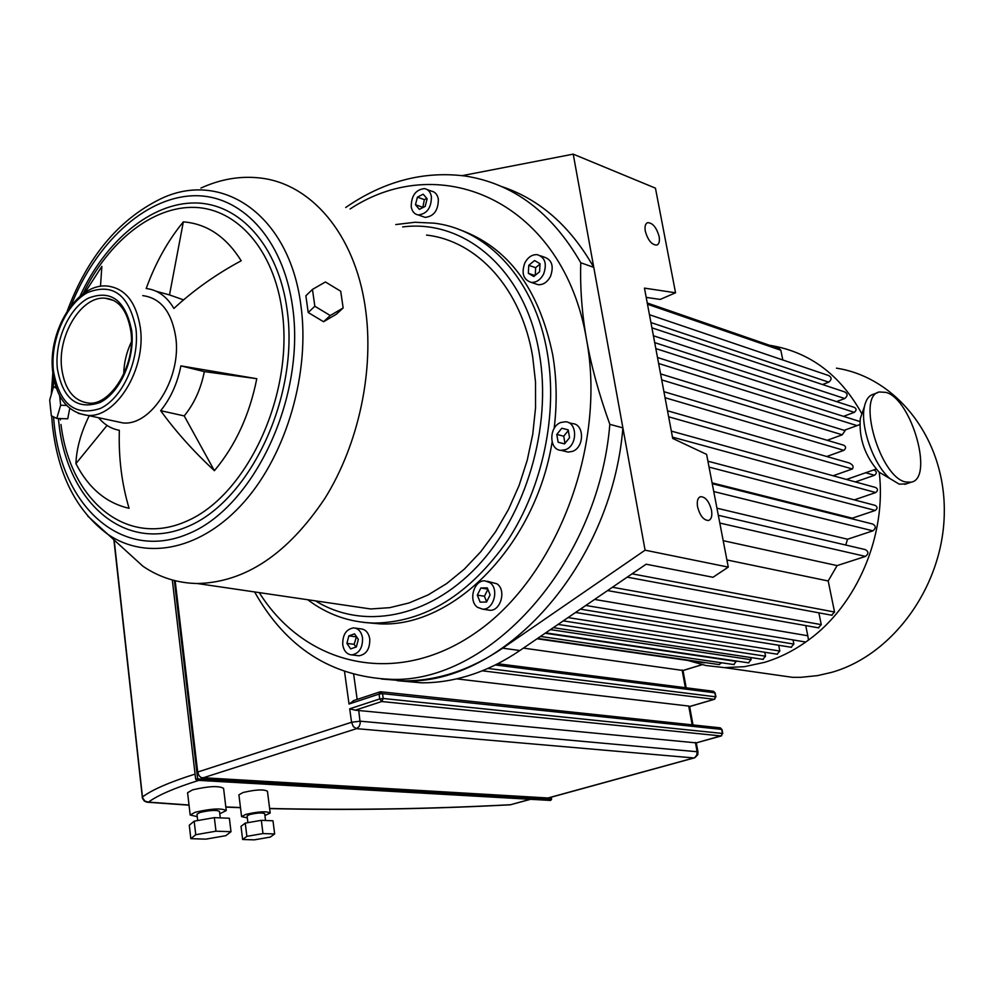 <?xml version="1.0" encoding="UTF-8"?>
<svg xmlns="http://www.w3.org/2000/svg" width="994" height="994" viewBox="0 0 994 994"><rect width="100%" height="100%" fill="white"/><g stroke="black" fill="none" stroke-linecap="round" stroke-linejoin="round"><path stroke-width="1.49" d="M264.926 815.54L270.194 813.017C266.628 811.042 258.477 811.502 245.742 814.397L241.579 816.621L247.332 817.876M241.579 816.621L238.908 794.815L243.045 792.516C255.744 789.571 263.87 789.149 267.436 791.249L270.194 813.017M265.547 820.497L264.69 813.713C262.503 812.508 257.483 812.781 249.656 814.558L247.084 815.937L247.916 822.659M219.786 813.751L226.259 810.582C221.6 808.023 211.237 808.582 195.159 812.26L190.177 815.005L197.247 816.646M190.177 815.005L187.593 792.715L192.55 789.87C208.566 786.13 218.916 785.62 223.575 788.354L226.259 810.582M220.27 817.876L219.5 811.415C216.593 809.824 210.119 810.172 200.08 812.458L196.961 814.185L197.694 820.559M548.303 797.996L201.123 777.606L199.011 775.655L197.682 772.04L175.168 580.732M456.581 678.865L688.743 706.063L689.612 706.498L693.004 724.937M523.403 648.113L683.002 670.478L702.025 664.675M353.951 700.584L349.031 704.013L379.049 694.085L379.745 698.931L381.733 701.528L383.237 698.496L379.745 698.931L349.702 708.809L355.293 710.188L696.297 742.878L721.669 735.647M230.993 831.705L229.365 818.248L214.356 817.64L194.178 821.168L189.282 825.244L190.836 838.675L205.882 839.135L225.812 835.681L230.993 831.705L215.971 831.195L195.756 834.711L190.836 838.675M214.356 817.64L215.971 831.195M194.178 821.168L195.756 834.711M274.655 833.954L272.99 820.795L261.323 820.323L245.245 823.119L241.02 826.349L242.623 839.495L254.315 839.855L270.244 837.097L274.655 833.954L262.988 833.568L246.872 836.352L242.623 839.495M261.323 820.323L262.988 833.568M245.245 823.119L246.872 836.352M119.255 544.687L142.987 566.282C159.363 577.39 177.454 583.13 197.259 583.515C245.158 582.472 287.775 554.006 325.075 498.106C358.909 443.672 374.514 369.693 365.258 307.27C354.721 233.503 310.339 182.772 259.036 177.889C239.616 175.863 220.258 179.255 200.937 188.052M344.93 605.184L370.638 608.962L389.71 607.669L408.981 602.985L428.091 594.934L446.679 583.577L464.36 569.102L480.773 551.72L495.571 531.74L508.431 509.537L519.067 485.557L527.23 460.272L532.759 434.204L535.542 407.9L535.505 381.907L532.685 356.747C521.477 288.645 477.294 240.797 426.513 235.081M131.332 342.023C126.474 352.211 123.939 362.947 123.728 374.241M113.875 420.984L123.169 422.959C151.672 425.817 181.765 377.546 175.739 337.078C171.664 311.843 160.668 298.026 142.763 295.628M363.469 622.381L379.857 623.859C453.202 627.748 535.319 545.768 552.117 442.057M554.155 428.451C557.249 402.98 556.752 378.354 552.664 354.572C538.897 288.297 507.586 246.574 458.743 229.378M307.73 599.73C327.411 614.627 349.59 622.406 374.266 623.076C424.91 622.393 469.429 594.785 507.847 540.227C542.637 487.085 557.945 414.597 547.321 352.957C535.207 280.345 488.042 229.465 434.005 223.153L414.933 222.271L395.736 224.569M402.657 226.93C465.18 218.804 525.826 270.654 539.369 353.852C552.142 427.184 526.062 515.091 476.909 566.816C427.706 618.69 362.462 630.022 315.496 600.861M362.537 637.862C362.81 647.827 359.232 653.505 351.789 654.897C346.931 654.45 343.924 651.107 342.744 644.87C342.483 634.905 346.086 629.239 353.553 627.873C358.349 628.332 361.344 631.662 362.537 637.862M355.305 628.109L360.772 628.854C365.568 629.326 368.563 632.644 369.756 638.819C370.041 648.747 366.463 654.4 359.033 655.791L357.355 655.593M411.23 206.864C411.267 195.719 415.678 189.63 424.463 188.599C428.19 189.32 430.501 192.004 431.408 196.65C431.384 207.796 426.998 213.896 418.238 214.952C414.461 214.244 412.125 211.548 411.23 206.864M427.234 189.618L431.396 191.134C435.123 191.854 437.435 194.526 438.342 199.16C438.329 210.268 433.943 216.344 425.196 217.388L422.475 216.431M524.807 262.988C527.951 257.173 532.101 254.389 537.257 254.663C545.072 257.309 547.185 263.795 543.594 274.095C540.463 279.873 536.338 282.644 531.243 282.395C523.366 279.761 521.229 273.3 524.807 262.988M540.55 255.818L544.128 257.073C551.943 259.732 554.056 266.181 550.477 276.444C547.346 282.197 543.221 284.955 538.127 284.706L534.909 283.625M560.815 422.5L565.337 421.767C577.564 421.941 577.738 445.585 565.511 449.661L561.163 450.357C548.899 450.22 548.638 426.699 560.815 422.5M568.493 422.599L572.258 423.606C584.46 423.792 584.658 447.337 572.457 451.388L568.108 452.084L565.052 451.326M489.893 582.633C499.473 588.87 493.683 610.105 482.674 609.16L477.542 607.334C468.025 600.96 473.877 579.862 484.898 580.856L489.893 582.633M487.234 581.254L496.975 583.826C506.542 590.063 500.777 611.211 489.781 610.254L487.557 609.906M146.193 288.521C155.462 262.925 167.849 240.71 183.343 221.861C206.876 223.749 226.172 236.721 241.194 260.776C216.27 274.158 193.83 290.049 173.888 308.451C166.855 296.485 157.624 289.838 146.193 288.521M85.049 292.484L101.848 266.392L100.493 286.322M350.087 208.976C441.92 148.454 563.971 203.161 586.634 339.985C581.95 313.607 579.987 287.875 580.782 262.764L593.778 267.374L622.89 427.88L609.831 424.339C599.059 394.469 591.331 366.339 586.634 339.985C606.514 447.238 555.894 577.663 475.877 632.606C395.985 688.32 304.885 665.508 259.26 592.61M593.778 267.374C570.233 225.973 539.394 198.986 501.249 186.412M502.678 648.175L519.874 650.523L646.15 564.207L712.996 577.278L728.279 567.114L645.081 550.179L502.678 648.175C470.274 670.018 437.41 680.902 404.111 680.853L381.497 679.014L404.111 680.853C502.069 685.5 611.534 567.263 622.89 427.88M580.782 262.764C551.794 212.48 513.314 183.567 465.329 176.05C423.705 170.732 383.833 181.206 345.713 207.485M254.601 591.927C285.924 647.554 331.176 676.678 390.369 679.3C488.452 683.934 598.313 564.766 609.831 424.339M55.925 386.952L53.502 386.865L56.335 388.145M59.652 395.711L60.646 405.229L56.782 418.449L51.328 415.778L49.7 400.048L53.502 386.865M66.586 405.428L60.646 405.229M69.754 408.372L67.741 418.797L56.782 418.449M98.555 417.716C104.37 424.674 111.303 428.874 119.342 430.303C118.522 457.936 121.777 483.941 129.083 508.307C106.346 503.113 88.615 488.216 75.917 463.626C76.488 448.592 80.924 432.626 89.224 415.728M180.896 365.879L256.787 378.702C249.544 415.007 235.404 445.672 214.393 470.696C193.507 451.326 175.603 431.321 160.668 410.684C170.67 398.333 177.417 383.398 180.896 365.879L204.342 371.607C200.9 388.94 194.19 403.713 184.213 415.914L214.393 470.696M486.538 602.029L480.139 602.128L477.319 595.108L480.872 587.988L487.271 587.864L490.117 594.884L486.538 602.029M487.88 589.355L484.426 596.263L486.662 601.792M484.426 596.263L477.319 595.108M487.793 589.144L480.872 587.988M569.562 437.695L564.517 443.896L558.143 442.243L556.789 434.415L561.809 428.228L568.195 429.843L569.562 437.695M564.555 443.858L558.143 442.243M568.319 430.539L563.735 436.204L564.965 443.349M563.735 436.204L556.789 434.415M568.208 429.893L561.809 428.228M540.003 263.721L539.605 271.735L533.766 276.518L528.361 273.3L528.758 265.323L534.561 260.527L540.003 263.721M534.958 275.537L528.361 273.3M539.978 264.118L535.642 267.684L535.257 275.288M535.642 267.684L528.758 265.323M423.22 194.19L427.122 198.812L425.171 206.417L419.344 209.349L415.467 204.714L417.405 197.147L423.22 194.19M426.774 198.415L424.351 199.645L422.785 207.622M422.425 207.187L415.467 204.714M424.351 199.645L417.405 197.147M350.658 648.908L346.906 643.391L348.844 635.874L354.547 633.837L358.325 639.353L356.386 646.908L350.658 648.908M356.486 636.682L354.137 644.323L356.001 647.044M354.137 644.323L346.906 643.391M356.063 636.831L348.844 635.874M183.343 221.861L169.502 294.92L156.282 291.292M169.502 294.92L183.555 299.877M256.787 378.702L204.342 371.607M184.213 415.914L160.668 410.684M107.054 425.42L75.917 463.626M308.215 312.514L323.547 321.733L336.407 314.191L343.154 307.966L340.718 291.242L325.436 281.973L312.451 289.416L305.866 295.777L308.215 312.514L314.837 306.239L330.244 315.52L323.547 321.733M330.244 315.52L343.154 307.966M312.451 289.416L314.837 306.239M836.426 368.165C896.613 377.285 945.145 438.714 944.3 511.947C943.89 585.143 893.382 655.058 831.531 672.391L817.553 675.609L800.729 677.336L792.38 677.312L767.728 673.795M687.985 660.476L705.889 665.508L724.551 667.633L744.494 666.663L764.473 662.364C778.898 658.04 792.678 651.244 805.811 642L808.507 640.049L807.787 635.762L594.623 599.432M827.207 440.292L842.229 434.813L845.111 430.626L660.575 373.893M826.722 456.507L843.856 450.344C846.167 448.331 846.155 446.617 843.794 445.225L663.93 391.686M833.109 475.766L852.38 468.969C853.933 466.72 852.902 464.72 849.274 462.98L667.508 410.783M906.193 483.892L899.197 484.153L889.754 478.449C873.44 464.633 859.785 425.594 864.482 406.397C865.985 399.6 868.893 395.575 873.217 394.32L877.926 392.555M905.546 481.978L911.163 482.189C934.161 478.499 911.647 399.103 885.965 392.382L879.479 391.984C856.356 395.19 879.827 476.971 905.546 481.978M861.96 413.715L860.319 418.474C858.729 438.416 865.004 456.333 879.143 472.212L889.754 478.449M782.825 359.99L780.824 350.248L779.271 348.646L647.256 302.996M822.547 384.541L828.76 382.168C831.804 379.621 831.816 377.434 828.822 375.608L649.455 314.713M836.55 401.613L844.738 398.544C847.82 395.985 847.832 393.773 844.776 391.934L651.915 327.821M843.496 416.349L854.318 412.336C856.642 410.41 856.642 408.758 854.318 407.378L654.698 342.619M854.318 499.883L875.714 492.552C878.112 490.589 878.075 488.899 875.602 487.495L671.335 431.11M712.089 482.873L852.305 518.185L875.267 510.456C877.677 508.468 877.627 506.778 875.13 505.374L707.927 461.216M852.193 518.88L852.305 518.185M716.96 508.207L847.571 539.22L872.881 530.846C876.124 528.187 876.037 525.913 872.657 524.024L712.251 483.705M845.72 545.023L847.571 539.22M723.197 540.674L837.097 565.598L865.513 556.404C868.756 553.733 868.669 551.459 865.24 549.583L718.314 515.29M831.58 615.211L834.562 612.018L828.188 580.981L726.9 559.945M828.188 580.981L837.097 565.598M818.348 627.81L821.268 624.63L818.87 612.838M807.787 635.762L805.749 625.586M804.929 641.9L805.811 642M791.062 647.243L793.883 644.087L793.05 639.925M777.059 654.176L779.818 651.033L778.687 645.243M855.399 481.916L874.534 475.256C876.919 473.293 876.882 471.616 874.447 470.212L873.589 469.976M808.507 640.049C856.927 605.073 886.76 535.406 879.243 472.274M861.91 413.877C840.377 375.011 810.023 352.211 770.822 345.477L769.505 345.278M762.833 659.345L765.554 656.214L764.784 652.263M748.42 662.812L751.104 659.693L750.681 657.519M733.808 664.564L736.38 661.035M719.022 664.564L721.594 662.787M704.05 662.787L705.405 662.6M519.874 650.523C504.07 661.283 487.855 669.372 471.218 674.802C454.507 680.219 437.956 682.89 421.58 682.828L397.153 680.666M645.305 231.18C644.547 226.483 645.33 223.638 647.641 222.668C652.685 222.83 656.512 227.452 659.121 236.522C659.892 241.244 659.109 244.102 656.785 245.083C651.741 244.922 647.914 240.287 645.305 231.18M711.505 510.183C712.4 515.911 711.431 519.34 708.573 520.471C703.665 520.334 700 515.811 697.589 506.915C696.707 501.2 697.689 497.783 700.521 496.677C705.429 496.801 709.095 501.311 711.505 510.183M728.279 567.114L706.61 454.382L672.714 438.441L644.46 288.123L675.547 292.783L660.227 299.418L646.199 297.392M675.547 292.783L655.444 188.152L573.227 154.145L462.285 175.627M645.081 550.179L573.227 154.145M551.409 799.424L550.539 800.431M551.061 797.238L551.397 799.238L197.644 778.849L195.681 779.246L196.812 780.278L197.644 778.849L174.335 580.521M147.075 802.208L148.441 802.121L144.962 801.139L142.241 797.325M511.251 804.631L509.661 804.767M530.311 799.275L510.618 804.718C427.905 809.066 347.577 810.309 269.61 808.457M240.461 807.538L225.812 806.942M189.022 805.016L148.441 802.121C157.897 795.2 174.658 787.956 198.75 780.389M195.085 774.09C169.788 782.042 152.244 789.671 142.465 796.964L114.173 540.065M688.743 706.063L692.184 724.85M682.12 669.993L685.375 687.699M349.702 708.809L351.565 722.265L197.682 772.04M344.545 671.633L349.031 704.013M357.169 699.428L353.678 674.429M548.179 798.033L694.794 757.751L697.751 754.781L697.987 752.11L697.117 751.737L696.769 755.129L694.384 757.888M695.427 742.481L697.117 751.737L360.213 721.184L351.565 722.265L353.367 726.639L356.535 728.652L359.169 726.44L360.238 723.247L358.672 710.126M202.54 778.004L356.535 728.652L693.8 757.95L547.682 798.07M497.708 663.731L713.207 691.252L715.158 692.98L715.904 696.931M689.625 706.56L714.438 699.304L715.568 696.806L714.848 698.981M495.285 664.961L714.823 692.806L715.568 696.806L487.805 668.453M482.239 670.801L714.226 699.316L689.625 706.51M381.1 691.799L720.004 727.807L722.004 729.559L720.302 727.844M697.974 751.998L696.297 742.866L721.271 735.945L722.427 733.448L721.085 735.958L381.733 701.528L355.293 710.188M380.354 691.836L379.049 694.085L382.541 693.65L380.354 691.836M383.237 698.496L382.541 693.65L721.669 729.397L722.427 733.448L383.237 698.496M113.651 300.461L105.215 298.225C118.858 299.492 127.418 310.6 130.897 331.524C135.892 365.432 110.284 405.602 89.013 403.129C73.804 401.265 64.697 389.66 61.69 368.327C57.354 335.264 81.558 295.64 105.215 298.225L113.577 300.424M131.705 330.654C125.455 300.188 110.968 289.366 88.255 298.188C68.574 308.612 54.372 341.364 57.379 368.811C62.821 398.867 76.948 410.124 99.76 402.62C119.889 393.052 135.172 358.933 131.705 330.654M140.378 327.995C136.364 302.387 125.418 288.409 107.526 286.061C76.613 282.793 47.613 331.35 52.707 371.619C56.161 397.973 67.778 412.56 87.547 415.38C116.025 418.188 146.267 369.06 140.378 327.995M53.427 370.837C50.11 340.42 65.815 304.152 87.634 292.534C112.831 282.669 128.934 294.659 135.929 328.48C139.794 359.94 122.771 397.886 100.406 408.435C75.072 416.697 59.416 404.173 53.427 370.837M87.683 516.035L108.035 534.461C147.075 561.051 202.329 549.732 244.636 501.374C286.918 453.127 310.339 372.017 300.834 304.909C289.217 214.058 220.867 168.856 159.587 199.396C118.137 220.159 87.373 257.347 67.306 310.923M71.034 305.705C95.412 243.952 143.67 198.253 191.879 195.818C239.976 193.296 282.967 237.616 292.547 306.512C305.99 397.575 253.594 507.984 187.568 534.101C121.703 561.647 62.063 506.691 54.136 423.543L53.539 416.859M53.241 387.759L53.825 379.025M60.299 418.561L60.435 419.866M83.011 293.901C108.396 241.48 152.641 205.895 195.023 207.398C237.305 208.926 273.685 249.817 282.072 310.625C294.224 394.084 247.195 495.273 186.723 521.142C126.4 548.228 70.214 500.404 60.969 424.45L60.969 424.45M58.422 418.511L58.696 421.294C66.362 501.113 123.716 553.534 186.71 526.969C249.867 501.746 299.815 396.271 287.042 309.209C278.245 245.68 239.778 203.484 195.545 202.962C151.2 202.428 105.426 240.946 79.98 296.287M78.253 413.392L123.169 422.959M780.824 350.248L647.479 304.239M650.921 322.541L828.76 382.168M653.406 335.761L844.738 398.544M655.816 348.583L854.318 412.336M658.624 363.506L857.014 425.618M661.706 379.907L842.229 434.813M843.856 450.344L665.061 397.712M852.38 468.969L668.651 416.809M875.714 492.552L672.466 437.136M875.267 510.456L709.057 467.105M872.881 530.846L713.754 491.545M719.805 523.043L865.513 556.404M834.562 612.018L632.085 573.824M821.268 624.63L612.441 587.255M580.409 609.148L793.883 644.087M568.071 617.585L779.818 651.033M874.534 475.256L865.662 472.746M558.094 624.406L765.554 656.214M550.465 629.624L751.104 659.693M736.467 661.457L545.159 633.24M172.31 579.987L195.681 779.246L196.812 780.278L550.614 800.443L551.595 799.313L551.248 797.188M113.9 539.817L142.465 798.381L144.391 801.114L146.963 802.195L189.046 805.19M269.635 808.594C347.49 810.421 427.693 809.166 510.233 804.817L530.597 799.3M225.837 807.091L240.486 807.687M686.183 687.798L683.002 670.465M702.137 664.7L683.015 670.54M715.146 692.93L713.518 691.29M380.826 691.762L379.981 691.861M379.857 691.911L353.218 700.733M722.004 729.559L722.762 733.56M370.638 608.962L197.259 583.515M374.266 623.076L379.857 623.859M359.033 655.791L351.789 654.897M489.781 610.254L482.674 609.16M142.987 566.282L108.035 534.461C76.414 511.065 57.888 474.66 52.434 425.27L51.676 415.939M51.303 394.481L52.819 372.675M390.369 679.3L421.58 682.828M568.108 452.084L561.163 450.357M538.127 284.706L531.243 282.395M425.196 217.388L418.238 214.952M724.551 667.633L792.38 677.312M859.686 424.637L844.13 430.327M911.163 482.189L904.826 484.351M860.319 418.474L864.482 406.397M657.494 357.505L859.86 421.518M627.214 577.154L832.09 615.298M607.57 590.585L818.832 627.897M585.789 605.47L805.562 642M575.563 612.453L791.51 647.318M563.25 620.877L777.494 654.238M876.087 469.106L846.478 479.456M553.31 627.674L763.255 659.42M545.718 632.867L748.817 662.874M540.463 636.446L734.206 664.613M537.58 638.421L719.407 664.626M537.083 638.769L704.423 662.836M646.982 222.967L647.641 222.668"/></g></svg>

